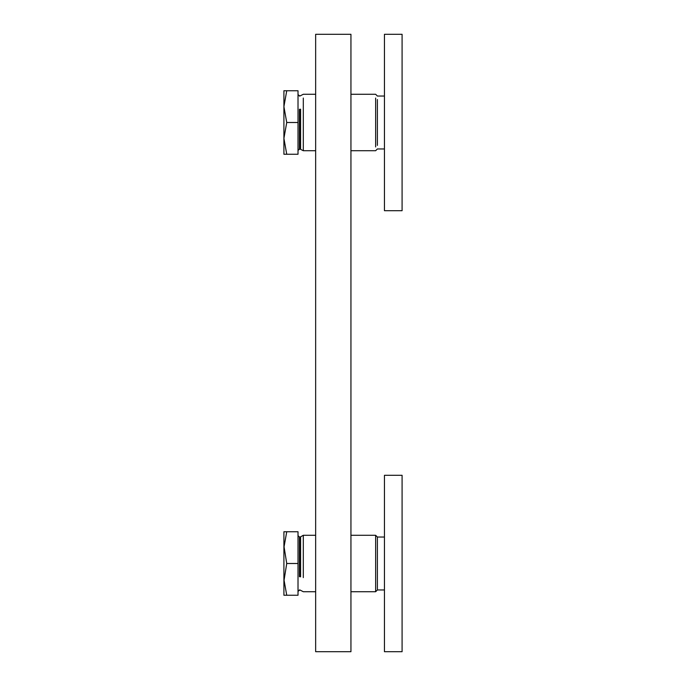 <?xml version="1.0" encoding="UTF-8"?>
<svg xmlns="http://www.w3.org/2000/svg" width="686" height="686" viewBox="0 0 686 686"><rect width="100%" height="100%" fill="white"/><g stroke="black" fill="none" stroke-linecap="round" stroke-linejoin="round"><path stroke-width="1.03" d="M315.654 651.7L350.94 651.7L350.94 34.3L315.654 34.3L315.654 651.7M377.394 99.581L377.394 145.415L377.394 99.581M375.636 98.055L375.636 146.941L375.636 98.055M303.306 98.055L303.306 150.723L315.654 150.723M286.739 122.502L283.91 138.375L283.91 106.622L286.739 122.502L298.016 122.502L298.016 154.256L283.91 154.256L283.91 138.375L286.739 154.256M283.91 90.749L286.739 90.749L283.91 106.622L283.91 90.749M298.016 122.502L298.016 90.749L286.739 90.749M350.94 535.277L375.636 535.277L377.394 537.044L377.394 589.96L375.636 591.726L350.94 591.726M375.636 535.277L375.636 591.726M315.654 535.277L303.306 535.277L303.306 577.612M283.91 545.859L286.739 563.498L283.91 581.136M283.91 531.744L286.739 531.744L283.91 547.625L283.91 531.744M283.91 579.378L286.739 595.251L283.91 595.251L283.91 547.625M286.739 563.498L298.016 563.498L298.016 531.744L286.739 531.744M298.016 563.498L298.016 595.251L286.739 595.251M402.09 651.7L402.09 475.304L384.452 475.304L384.452 651.7L402.09 651.7M402.09 210.696L402.09 34.3L384.452 34.3L384.452 210.696L402.09 210.696M303.306 150.723L299.876 148.956L298.016 150.371L299.43 148.956L299.43 109.271M299.876 148.956L299.876 109.271M300.579 149.145L300.579 109.177M299.43 576.729L299.43 537.044L298.016 535.629M299.876 576.729L299.876 537.044L299.43 537.044L300.579 536.855L300.579 576.823M384.452 96.04L377.394 96.04L375.636 94.274L350.94 94.274M384.452 148.956L377.394 148.956L375.636 150.723L350.94 150.723M315.654 94.274L303.306 94.274L299.876 96.04L298.016 94.625L299.43 96.04M315.654 591.726L303.306 591.726L299.876 589.96L298.016 591.375L299.43 589.96M377.394 589.96L384.452 589.96M377.394 537.044L384.452 537.044M303.306 535.277L300.579 536.855M298.11 149.874L298.016 150.371"/></g></svg>
